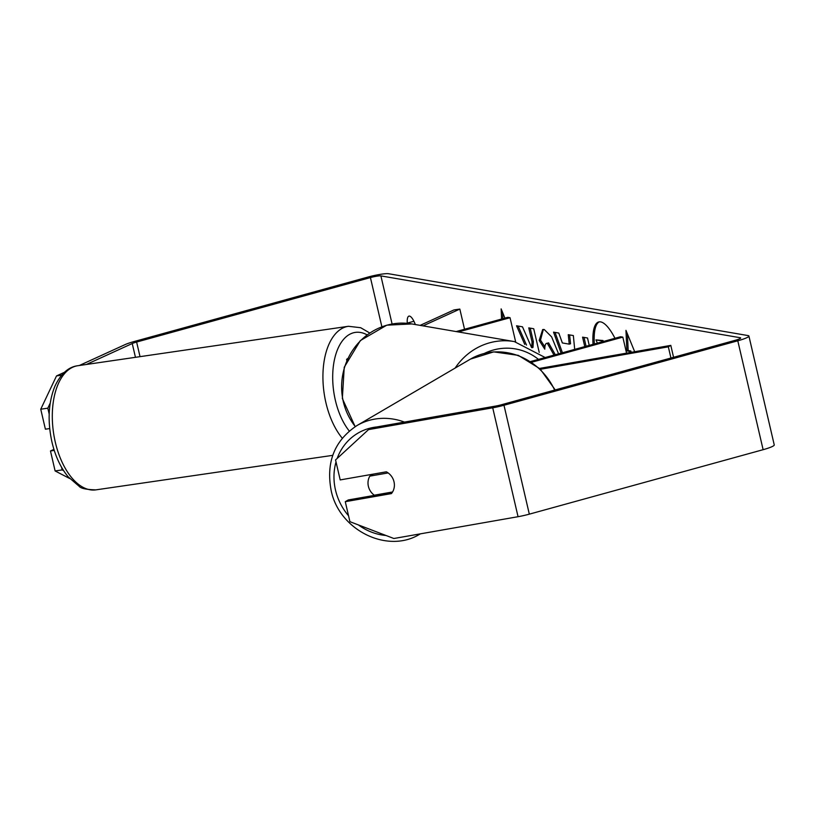 <?xml version="1.0" encoding="UTF-8"?>
<svg xmlns="http://www.w3.org/2000/svg" width="815" height="815" viewBox="0 0 815 815"><rect width="100%" height="100%" fill="white"/><g stroke="black" fill="none" stroke-linecap="round" stroke-linejoin="round"><path stroke-width="1.22" d="M540.508 369.266L668.331 346.823L670.796 345.377L539.601 368.421M531.757 362.227L622.823 337.125L626.552 353.15M530.687 361.524L620.592 336.738L622.823 337.125M668.331 346.823L670.939 358.03M670.796 345.377L673.567 357.306M347.618 358.58A16.911 2.211 -13.1 0 0 346.599 359.67A16.911 2.211 -13.1 0 0 346.966 359.996M420.153 325.368L453.945 309.934L459.833 309.079L423.066 325.868M456.166 331.562L507.806 317.33L510.037 317.718L515.64 341.821M458.397 331.95L510.037 317.718M459.833 309.079L464.53 329.26M614.968 338.296A47.545 13.937 -105.4 0 0 600.624 321.894A47.545 13.937 -105.4 0 0 598.668 321.976A47.545 13.937 -105.4 0 0 593.035 344.338M392.433 492.209L348.239 499.962L345.275 501.694L391.424 493.595A14.1 12.887 -120.4 0 0 394.012 481.808A14.1 12.887 -120.4 0 0 386.351 471.814L340.201 479.923L335.556 459.935L368.523 429.607L492.718 407.806A16.911 2.211 -13.1 0 0 503.986 405.259L737.789 340.792A16.911 2.211 -13.1 0 0 748.914 336.045A16.911 2.211 -13.1 0 0 748.027 335.576L388.694 273.748A16.911 2.211 -13.1 0 0 367.748 277.12L133.955 341.587A16.911 2.211 -13.1 0 0 125.184 344.562L79.34 365.497M531.533 347.475L522.486 326.815L516.547 325.786L524.748 344.409M539.224 352.386L533.723 328.74L528.772 327.895L532.052 341.974L531.686 347.557M561.138 353.129L553.538 332.153L558.795 333.06L562.34 342.942L569.247 344.134L568.259 334.69L573.352 335.566L574.697 349.401M368.523 429.607L371.487 427.875L495.673 406.064A8.456 1.1 -13.1 0 0 501.307 404.79L735.11 340.334A8.456 1.1 -13.1 0 0 740.672 337.96A8.456 1.1 -13.1 0 0 740.234 337.726L380.9 275.898A8.456 1.1 -13.1 0 0 370.428 277.579L136.625 342.045A8.456 1.1 -13.1 0 0 132.244 343.533L86.4 364.468M415.324 324.543L415.314 324.472A14.1 4.136 -105.4 0 0 408.936 316.118A14.1 4.136 -105.4 0 0 407.286 323.086L407.347 323.341M501.592 319.042L501.133 308.885L504.903 318.125M634.651 351.642L633.214 351.978M634.681 351.723L625.961 330.36L626.888 350.888L629.557 351.346L629.842 352.569M584.773 346.62L582.572 337.155L587.513 338.001L589.235 345.387M554.027 355.096L547.283 343.247C545.602 343.166 544.777 345.142 544.797 349.166L539.194 340.436L542.668 329.555L544.237 329.505L551.633 336.88L558.581 353.842M547.283 343.247L548.587 342.891L547.283 343.247M54.259 450.42L50.469 450.97L53.933 449.391M50.204 403.14L47.81 408.183L40.75 409.212L45.396 429.189L49.705 428.568M40.75 409.212L56.52 375.919L61.645 375.175M64.375 372.333L56.52 375.919M69.591 478.456L55.114 470.948L62.174 469.919L63.631 470.673M50.469 450.97L55.114 470.948M61.563 467.27L62.174 469.919M47.81 408.183L49.195 414.112M345.275 501.694L349.92 521.682L393.869 538.501L518.055 516.7A16.911 2.211 -13.1 0 0 529.322 514.153L763.125 449.686A16.911 2.211 -13.1 0 0 774.25 444.939L748.914 336.045M407.286 323.086L413.918 321.263M603.406 341.485L602.988 340.517L601.684 340.884L602.102 341.842M601.684 340.884L595.969 339.896L602.988 340.517M597.395 343.135L595.969 339.896M599.341 321.854A47.545 13.937 -105.4 0 0 594.339 343.981M502.886 318.685L502.611 312.502M627.438 333.977L628.182 350.531L630.861 350.99L631.177 352.335M630.861 350.99L629.557 351.346M628.182 350.531L626.888 350.888M569.614 334.924L570.551 343.777L569.247 344.134M562.442 352.773L555.056 332.418M586.077 346.263L584.009 337.4M518.126 326.061L526.51 345.102M530.219 328.139L533.346 341.617L532.969 347.445L531.981 347.72M533.346 341.617L532.052 341.974M555.321 354.739L548.587 342.891M544.94 347.007L540.498 340.079L539.194 340.436M540.498 340.079L543.35 329.443M369.827 476.133A14.1 12.887 -120.4 0 0 368.38 486.311A14.1 12.887 -120.4 0 0 374.258 495.194L392.565 491.975A14.1 12.887 -120.4 0 0 394.012 481.808A14.1 12.887 -120.4 0 0 388.134 472.924L369.827 476.133L373.28 474.116L386.351 471.814M332.744 455.351L95.885 489.866A62.724 33.69 -98.3 0 1 55.308 442.199A62.724 33.69 -98.3 0 1 77.802 365.721L348.423 326.285A62.724 33.69 81.7 0 0 325.929 402.763A62.724 33.69 81.7 0 0 342.249 438.185M349.258 431.013A55.675 29.9 -98.3 0 1 335.362 400.287A55.675 29.9 -98.3 0 1 338.673 346.996A55.675 29.9 -98.3 0 1 367.045 334.833M740.234 337.726L740.377 338.357M380.9 275.898L392.086 323.983M132.244 343.533L135.453 357.327M136.625 342.045L140.027 356.654M370.428 277.579L381.868 326.764M492.718 407.806L518.055 516.7M503.986 405.259L529.322 514.153M737.789 340.792L763.125 449.686M554.638 390.09A62.724 57.335 -120.4 0 0 470.428 359.12L356.899 425.593A62.724 57.335 59.6 0 1 404.464 422.089M376.683 426.958A55.675 50.887 -120.4 0 0 337.166 458.458M336.024 461.973A55.675 50.887 -120.4 0 0 335.495 490.06A55.675 50.887 -120.4 0 0 348.545 515.763M358.437 524.942A55.675 50.887 -120.4 0 0 385.974 535.486M455.157 368.054A62.724 59.414 -80.2 0 1 489.581 342.82A62.724 59.414 -80.2 0 1 514.316 341.577L411.779 323.932A62.724 59.414 99.8 0 0 387.044 325.175A62.724 59.414 99.8 0 0 355.299 426.561M538.471 359.384A55.675 52.73 99.8 0 0 493.391 350.012A55.675 52.73 99.8 0 0 484.477 353.374M346.599 359.67L346.772 360.434M95.885 489.866C86.37 489.611 80.797 488.43 79.187 486.331L68.165 476.826C60.687 467.728 55.288 456.186 51.987 442.178C47.382 421.182 48.36 402.508 54.941 386.157C62.358 370.509 71.292 366.536 77.802 365.721M369.694 332.968L360.688 327.722L348.423 326.285M356.899 425.593C334.547 440.548 325.949 462.085 331.104 490.212C338.857 530.137 387.859 554.557 420.296 533.856M470.428 359.12L493.666 351.876L518.299 355.35L540.039 368.828L555.229 389.927M355.167 426.653L342.341 398.525L344.236 367.249L360.352 340.578L386.758 325.185L411.779 323.932M545.174 357.541L514.316 341.577"/></g></svg>
